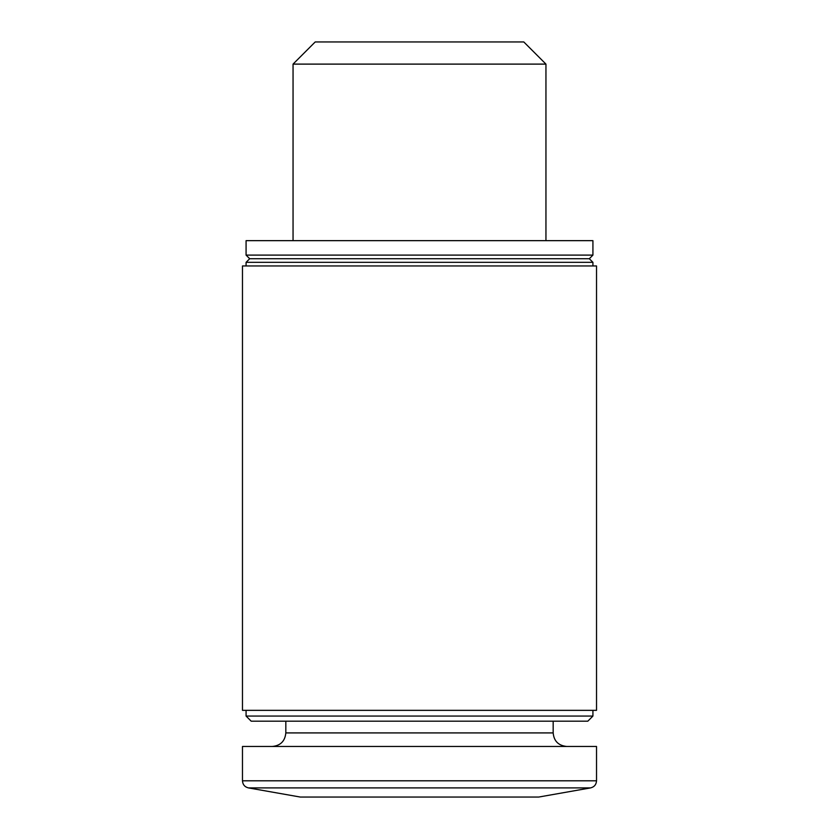 <?xml version="1.0" encoding="UTF-8"?>
<svg xmlns="http://www.w3.org/2000/svg" width="839" height="839" viewBox="0 0 839 839"><rect width="100%" height="100%" fill="white"/><g stroke="black" fill="none" stroke-linecap="round" stroke-linejoin="round"><path stroke-width="1.26" d="M293.052 64.11L315.212 41.95L523.788 41.95L545.948 64.11L293.052 64.11L293.052 240.657M242.471 780.794C242.744 784.601 244.736 786.982 248.438 787.905L300.278 797.05L538.722 797.05L590.562 787.905C594.264 786.982 596.256 784.601 596.529 780.794L596.529 746.469L242.471 746.469L242.471 780.794L596.529 780.794M285.826 721.183L285.826 732.919C285.019 741.152 280.499 745.661 272.276 746.469M592.921 716.066L246.079 716.066L251.186 721.183L587.814 721.183L592.921 716.066L592.921 710.339M246.079 716.066L246.079 710.339M242.471 710.339L596.529 710.339L596.529 265.953L242.471 265.953L242.471 710.339M246.079 265.953L246.079 262.334L592.921 262.334L592.921 265.953M246.079 262.334L249.697 258.727L589.303 258.727L592.921 262.334M246.079 255.108L592.921 255.108L592.921 240.657L246.079 240.657L246.079 255.108L249.697 258.727M248.438 787.905L590.562 787.905M285.826 732.919L553.174 732.919C553.908 741.078 558.417 745.588 566.724 746.469M553.174 732.919L553.174 721.183M589.303 258.727L592.921 255.108M545.948 240.657L545.948 64.11"/></g></svg>

